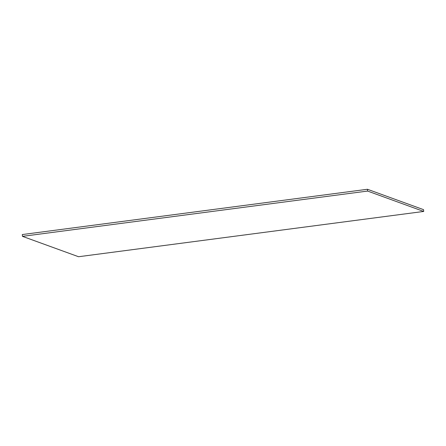 <?xml version="1.0" encoding="UTF-8"?>
<svg xmlns="http://www.w3.org/2000/svg" width="446" height="446" viewBox="0 0 446 446"><rect width="100%" height="100%" fill="white"/><g stroke="black" fill="none" stroke-linecap="round" stroke-linejoin="round"><path stroke-width="0.67" d="M22.456 236.347L78.557 256.729L423.7 211.449L423.544 209.653L367.443 189.271L22.3 234.551L22.456 236.347L367.599 191.066L367.443 189.271M423.7 211.449L367.599 191.066"/></g></svg>
